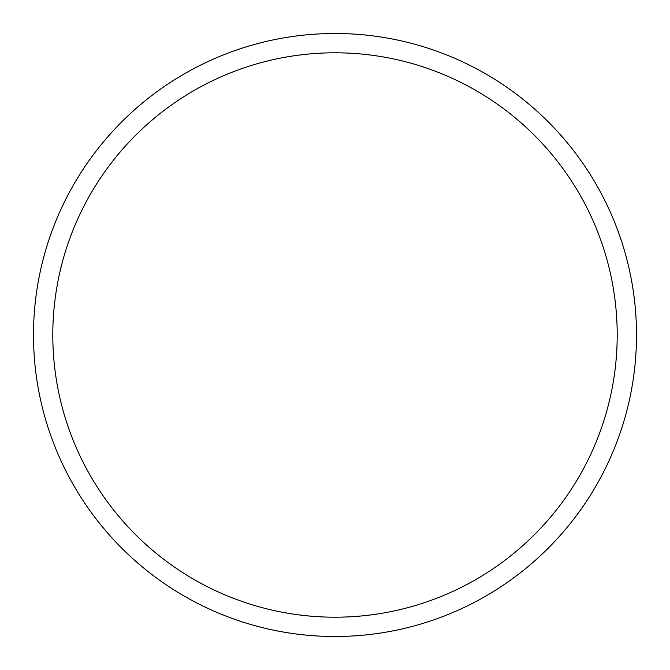 <?xml version="1.0" encoding="UTF-8"?>
<svg xmlns="http://www.w3.org/2000/svg" width="670" height="670" viewBox="0 0 670 670"><rect width="100%" height="100%" fill="white"/><g stroke="black" fill="none" stroke-linecap="round" stroke-linejoin="round"><path stroke-width="1" d="M636.5 335A301.5 301.5 0 0 0 335 33.5A301.5 301.5 0 0 0 33.5 335A301.5 301.5 0 0 0 335 636.5A301.5 301.5 0 0 0 636.5 335M617.204 335A282.204 282.204 0 0 0 335 52.796A282.204 282.204 0 0 0 52.796 335A282.204 282.204 0 0 0 335 617.204A282.204 282.204 0 0 0 617.204 335"/></g></svg>
